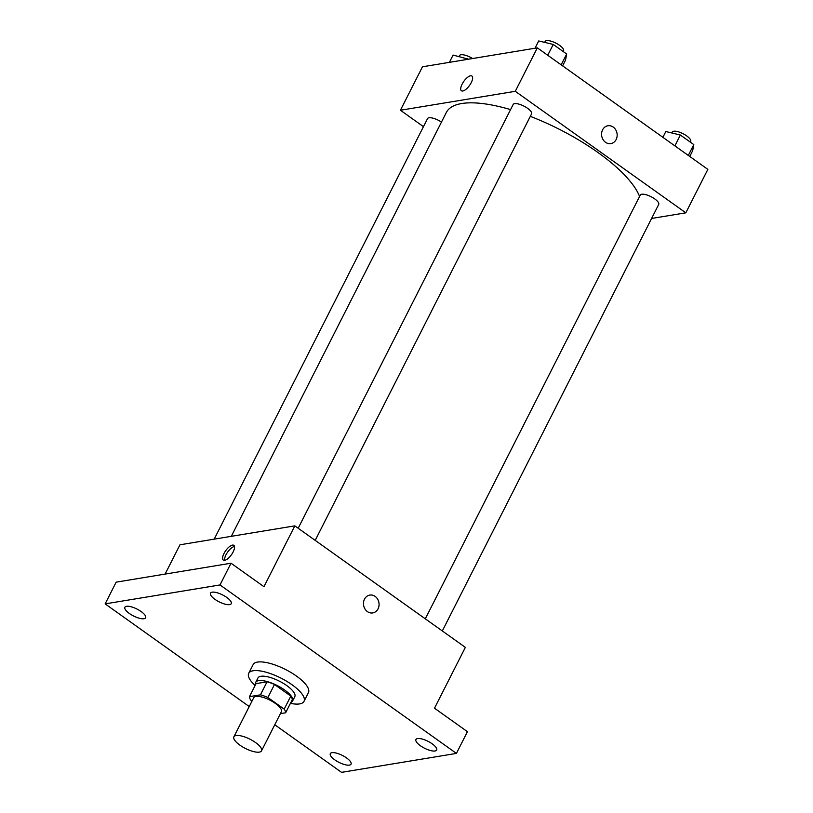 <?xml version="1.0" encoding="UTF-8"?>
<svg xmlns="http://www.w3.org/2000/svg" width="813" height="813" viewBox="0 0 813 813"><rect width="100%" height="100%" fill="white"/><g stroke="black" fill="none" stroke-linecap="round" stroke-linejoin="round"><path stroke-width="1.22" d="M236.075 735.541A15.498 5.152 26.9 0 1 252.904 740.816A15.498 5.152 26.9 0 1 261.532 750.846A15.498 5.152 26.9 0 1 245.374 748.427A15.498 5.152 26.9 0 1 233.88 736.812A15.498 5.152 26.9 0 1 236.075 735.541M233.88 736.812L253.727 697.706A15.498 5.152 26.9 0 1 255.922 696.436A15.498 5.152 26.9 0 1 272.751 701.71A15.498 5.152 26.9 0 1 281.369 711.731L261.532 750.846M249.459 696.65L256.075 683.611L267.06 681.802L260.445 694.841L249.459 696.65A20.01 6.656 26.9 0 0 250.912 700.308L252.01 701.091M280.394 713.651L285.637 712.788A20.01 6.656 26.9 0 0 284.194 709.129L267.873 697.513A20.01 6.656 26.9 0 0 260.445 694.841M284.194 709.129L290.8 696.101L274.489 684.475L267.873 697.513M267.06 681.802A20.01 6.656 26.9 0 1 274.489 684.475M290.8 696.101A20.01 6.656 26.9 0 1 292.253 699.749L285.637 712.788M290.902 702.412A20.671 6.87 -153.1 0 0 292.589 701.03A20.671 6.87 -153.1 0 0 284.601 689.963A20.671 6.87 -153.1 0 0 255.729 682.331A20.671 6.87 -153.1 0 0 255.617 684.505M255.729 682.331L257.934 677.991A20.671 6.87 26.9 0 1 260.861 676.294A20.671 6.87 26.9 0 1 286.806 685.613A20.671 6.87 26.9 0 1 294.794 696.69L292.589 701.03M255.13 685.461A30.996 10.305 26.9 0 1 248.717 673.316A30.996 10.305 26.9 0 1 253.117 670.766A30.996 10.305 26.9 0 1 286.765 681.314A30.996 10.305 26.9 0 1 304.011 701.365A30.996 10.305 26.9 0 1 290.424 703.367M248.717 673.316L253.128 664.617A30.996 10.305 26.9 0 1 257.518 662.077A30.996 10.305 26.9 0 1 291.176 672.625A30.996 10.305 26.9 0 1 308.422 692.676L304.011 701.365M334.804 759.86A11.626 3.862 26.9 0 1 330.302 753.631A11.626 3.862 26.9 0 1 342.425 755.45A11.626 3.862 26.9 0 1 351.043 764.149A11.626 3.862 26.9 0 1 334.804 759.86M129.389 613.49A11.626 3.862 26.9 0 1 124.887 607.26A11.626 3.862 26.9 0 1 137.011 609.069A11.626 3.862 26.9 0 1 145.629 617.778A11.626 3.862 26.9 0 1 129.389 613.49M215.008 599.374A11.626 3.862 26.9 0 1 210.506 593.144A11.626 3.862 26.9 0 1 222.63 594.953A11.626 3.862 26.9 0 1 231.248 603.663A11.626 3.862 26.9 0 1 215.008 599.374M420.423 745.745A11.626 3.862 26.9 0 1 415.931 739.515A11.626 3.862 26.9 0 1 428.045 741.324A11.626 3.862 26.9 0 1 436.662 750.033A11.626 3.862 26.9 0 1 420.423 745.745M274.764 724.759L341.562 772.35L456.418 753.407L219.998 584.943L105.141 603.886L249.235 706.558M456.418 753.407L467.434 731.68L434.498 708.204L465.361 647.372L294.824 525.859L263.961 586.691L231.014 563.216L219.998 584.943M364.488 599.161A9.045 7.764 -99.4 0 1 369.803 595.075A9.045 7.764 -99.4 0 1 378.939 602.728A9.045 7.764 -99.4 0 1 372.74 612.921A9.045 7.764 -99.4 0 1 364.925 608.876A9.045 7.764 -99.4 0 1 364.488 599.161M231.014 563.216L116.157 582.159L105.141 603.886M294.824 525.859L179.968 544.791L165.11 574.09M232.437 545.106A9.045 3.516 125.5 0 1 233.829 545.34A9.045 3.516 125.5 0 1 231.441 554.751A9.045 3.516 125.5 0 1 223.331 560.076A9.045 3.516 125.5 0 1 224.794 552.047A9.045 3.516 125.5 0 1 232.437 545.106M224.622 560.33A9.045 3.516 125.5 0 1 227.61 552.139A9.045 3.516 125.5 0 1 234.388 546.499A9.045 3.516 125.5 0 1 234.49 546.478M369.803 595.075A9.045 7.764 -99.4 0 1 378.929 602.728A9.045 7.764 -99.4 0 1 372.74 612.921M231.309 536.326L446.357 112.448A108.505 36.077 26.9 0 1 461.733 103.536A108.505 36.077 26.9 0 1 510.564 109.613M530.32 116.361A108.505 36.077 26.9 0 1 639.567 196.492M441.469 122.092A10.335 3.435 -153.1 0 0 427.536 118.627L214.195 539.151M425.301 618.825L640.278 195.09A10.335 3.435 26.9 0 1 641.742 194.246A10.335 3.435 26.9 0 1 652.961 197.762A10.335 3.435 26.9 0 1 658.713 204.439L442.323 630.959M298.178 528.247L513.155 104.511A10.335 3.435 26.9 0 1 514.619 103.658A10.335 3.435 26.9 0 1 525.838 107.174A10.335 3.435 26.9 0 1 531.58 113.861L315.2 540.371M651.599 218.463L685.816 212.823L515.279 91.31L400.423 110.243L423.461 126.655M515.279 91.31L537.332 47.855L707.859 169.368L685.816 212.823M602.585 129.846A9.045 7.764 -99.4 0 1 607.9 125.761A9.045 7.764 -99.4 0 1 617.026 133.423A9.045 7.764 -99.4 0 1 610.837 143.606A9.045 7.764 -99.4 0 1 603.022 139.562A9.045 7.764 -99.4 0 1 602.585 129.846M537.332 47.855L422.475 66.788L400.423 110.243M461.428 90.761A9.045 3.516 125.5 0 1 462.892 82.743A9.045 3.516 125.5 0 1 470.534 75.792A9.045 3.516 125.5 0 1 471.916 76.036A9.045 3.516 125.5 0 1 469.538 85.436A9.045 3.516 125.5 0 1 461.428 90.761A9.045 3.516 125.5 0 1 462.892 82.743A9.045 3.516 125.5 0 1 470.534 75.792A9.045 3.516 125.5 0 1 471.926 76.036M607.89 125.761A9.045 7.764 -99.4 0 1 617.026 133.423A9.045 7.764 -99.4 0 1 610.837 143.606M468.522 59.197L453.085 55.071L449.396 62.357M467.627 58.566L467.201 59.42M459.05 56.504L459.497 55.619A10.335 3.435 26.9 0 1 460.961 54.766A10.335 3.435 26.9 0 1 472.577 58.526M562.616 65.873L565.553 60.081L566.671 54.014L553.247 44.441L538.704 40.955L535.015 48.231M566.671 54.014L561.183 64.847M553.247 44.441L547.749 55.284M544.669 42.388L545.116 41.493A10.335 3.435 26.9 0 1 546.58 40.65A10.335 3.435 26.9 0 1 557.799 44.166A10.335 3.435 26.9 0 1 563.551 50.853L563.206 51.534M689.749 156.462L692.686 150.669L693.804 144.592L680.369 135.029L665.827 131.533L662.89 137.326M693.804 144.592L688.306 155.425M680.369 135.029L674.881 145.862M671.792 132.966L672.249 132.082A10.335 3.435 26.9 0 1 673.713 131.239A10.335 3.435 26.9 0 1 684.922 134.745A10.335 3.435 26.9 0 1 690.674 141.432L690.328 142.123"/></g></svg>
